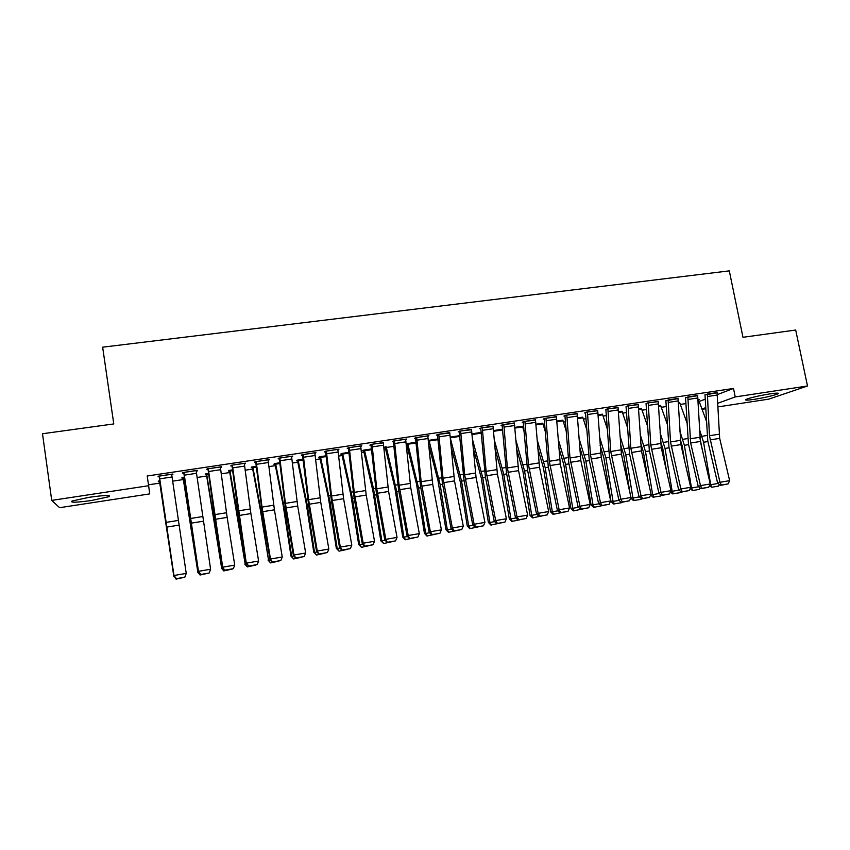 <?xml version="1.0" encoding="UTF-8"?>
<svg xmlns="http://www.w3.org/2000/svg" width="850" height="850" viewBox="0 0 850 850"><rect width="100%" height="100%" fill="white"/><g stroke="black" fill="none" stroke-linecap="round" stroke-linejoin="round"><path stroke-width="1.27" d="M89.505 497.239C104.879 495.146 111.403 494.955 109.066 496.676L91.747 500.448C76.426 502.562 69.87 502.754 72.069 501.022L89.505 497.239M769.877 393.901C776.826 392.891 779.503 392.881 777.899 393.848C773.213 395.675 765.308 397.513 754.173 399.362C747.171 400.382 744.462 400.392 746.056 399.415C750.688 397.609 758.625 395.771 769.877 393.901M148.495 484.819L159.779 483.108M172.656 481.164L183.334 479.549M197.083 477.477L206.667 476.021M221.276 473.822L229.766 472.536M245.225 470.199L252.641 469.072M268.929 466.608L275.315 465.651M292.411 463.059L297.755 462.251M315.647 459.553L319.993 458.894M338.672 456.067L342.029 455.558M361.462 452.625L363.853 452.264M384.03 449.214L385.475 448.991M523.037 428.198L523.802 428.081M543.32 425.127L544.722 424.915M563.412 422.099L565.452 421.781M583.323 419.082L585.99 418.678M603.054 416.096L606.337 415.608M622.614 413.142L626.503 412.558M642.005 410.21L646.478 409.541M661.215 407.309L666.273 406.544M680.266 404.43L685.897 403.58M149.706 493.892L59.606 507.694L51.712 500.395L148.633 485.722L149.706 493.892M51.712 500.395L42.5 433.744L113.772 423.927L102.648 347.183L729.311 270.874L742.974 337.291L795.696 330.034L807.5 385.985L768.857 399.118L717.899 406.916M705.713 408.786L702.047 409.349M183.09 477.934L181.911 478.114L181.996 477.519L184.407 477.158M197.072 470.401L197.168 471.017L197.327 470.369L182.686 472.558L182.601 473.195L183.812 473.014M197.168 471.017L196.201 471.155M229.415 470.369L229.511 470.974L228.352 471.102L228.65 470.486L232.56 469.901M245.002 463.229L245.097 463.834L245.491 463.154L231.147 465.301L230.817 465.97L232.018 465.789M245.097 463.834L244.396 463.941M275.039 464.068L273.913 464.238L274.422 463.59L279.777 462.783M291.996 456.195L292.092 456.79L292.697 456.089L278.63 458.192L278.088 458.894L279.257 458.713L279.161 458.118M319.717 457.321L318.612 457.491L319.313 456.822L326.06 455.802M338.066 449.299L338.162 449.884L338.98 449.161L325.199 451.223L324.434 451.945L325.582 451.775M363.566 450.712L362.472 450.872L363.375 450.181L371.461 448.959M383.297 442.861L370.844 444.391L369.877 445.134L371.004 444.964M406.194 443.944L415.979 442.255M427.869 436.348L428.889 435.699L415.618 437.686L414.46 438.451L415.565 438.292M459.659 435.668L450.256 437.091M471.538 429.739L459.542 431.109L458.182 431.906L459.266 431.747M502.509 429.207L493.51 430.567M514.399 423.268L502.626 424.66L501.086 425.478L502.148 425.319M542.81 423.449L535.946 424.171M556.452 416.925L544.903 418.328L543.192 419.167L544.234 419.007M582.792 417.392L577.596 417.892M597.731 410.709L586.404 412.112L584.524 412.973L585.544 412.824M622.062 411.442L618.471 411.729M638.254 404.611L627.141 406.013L626.099 406.746M660.641 405.609L658.612 405.684M678.045 398.629L665.911 400.775M698.551 399.872L699.444 399.532L698.509 399.67M717.113 392.764L705.022 394.921M699.125 401.498L705.277 399.16M717.357 394.581L733.508 388.45L147.199 476L148.633 485.722M697.669 395.686L685.514 397.609M679.681 402.73L678.406 402.698M658.24 401.614L647.222 403.006L646.096 403.75M641.442 408.51L638.637 408.691M618.088 407.649L606.868 409.052L605.912 409.764M602.512 414.407L598.124 414.8M577.192 413.801L565.749 415.204L563.954 416.054L564.984 415.905M562.891 420.399L556.867 421.016M535.521 420.081L523.866 421.483L522.24 422.301L523.292 422.152M522.559 426.519L514.824 427.359M493.074 426.487L481.185 427.869L479.74 428.676L480.813 428.517M481.185 432.427L471.984 433.808M449.809 433.022L437.686 434.382L436.422 435.168L437.516 434.998M428.772 445.156L437.973 480.505L445.942 529.678L447.291 529.72L440.162 484.585L428.995 440.332L437.931 438.993L428.326 440.396M405.705 439.716L406.736 439.014L393.337 441.022L392.275 441.777L393.391 441.618M385.178 447.451L384.104 447.61L385.092 446.909L394.783 487.411L402.719 537.062L403.877 537.136L396.748 491.566L386.176 446.749M386.176 446.792L385.092 446.909M360.761 445.899L360.868 446.484L361.792 445.74L348.128 447.791L347.267 448.524L348.404 448.354L348.309 447.759M341.743 454.006L340.648 454.166L341.445 453.486L348.872 452.37M315.138 452.731L315.244 453.326L315.956 452.604L302.026 454.686L301.378 455.398L302.536 455.228M297.394 460.126L297.489 460.721L296.363 460.849L296.969 460.19L303.036 459.276M268.611 459.691L268.706 460.296L269.216 459.606L255.011 461.731L254.575 462.411L255.754 462.241M268.706 460.296L268.122 460.381M252.386 467.479L251.239 467.659L251.643 467.022L256.286 466.321M221.159 466.799L221.255 467.404L221.531 466.746L207.039 468.913L206.826 469.572L208.038 469.391L207.942 468.775M221.255 467.404L220.416 467.532M206.412 474.417L205.243 474.587L205.434 473.981L208.601 473.503M172.752 474.045L172.837 474.661L172.879 474.024L158.089 476.234L158.121 476.861L159.354 476.68M172.837 474.661L171.742 474.821M172.433 478.954L172.518 479.527L172.337 478.975M159.534 481.483L158.355 481.663L158.323 481.089L159.959 480.834M733.508 388.45L735.229 396.929L807.5 385.985M701.93 409.031L705.659 407.681M717.74 403.283L735.229 396.929M717.071 392.551L719.674 438.356L729.629 480.643L719.961 482.301L721.352 485.042L720.418 485.392L728.11 483.884L721.352 485.042M704.979 394.708L707.774 440.969L717.634 483.183L719.961 482.301L709.463 435.731L707.381 394.049L717.081 392.594M717.634 483.183L720.418 485.392M728.11 483.884L729.629 480.643M699.816 437.644L702.684 451.392M709.878 484.766L710.696 484.712L703.566 442.234L699.412 429.261M706.254 420.644L698.519 399.712M719.376 484.564L718.516 486.083L711.854 487.231L709.367 485.86M711.854 487.231L710.696 484.712L717.984 483.459M697.627 395.462L700.379 441.458L710.249 483.958L700.496 485.616L701.919 488.368L701.006 488.718L708.741 487.199L701.919 488.368M687.831 396.929L690.657 443.02L700.496 485.616L698.243 486.498L688.457 444.072L685.567 397.874M698.243 486.498L701.006 488.718M708.741 487.199L710.249 483.958M678.003 398.406L680.903 444.582L690.699 487.294L680.85 488.973L682.306 491.736L681.424 492.076L689.191 490.556L682.306 491.736M665.869 400.541L668.971 447.206L678.672 489.844L680.85 488.973L670.512 441.947L668.121 399.882M678.672 489.844L681.424 492.076M689.191 490.556L690.699 487.294M680.266 439.439L682.093 445.644L684.643 460.881M690.338 488.059L691.507 487.985L684.378 445.326L679.841 431.035M679.639 402.517L686.821 422.418M700.166 488.049L699.433 489.356L692.707 490.514L689.966 488.856M692.707 490.514L691.507 487.985L698.583 486.774M660.535 441.139L662.819 448.747L666.517 471.017M670.639 491.374L672.159 491.289L665.029 448.428L660.078 432.703M660.599 405.386L667.207 424.097M680.786 491.555L680.181 492.66L672.499 493.871L670.406 491.884M673.391 493.818L672.159 491.289L679.023 490.121M658.197 401.37L661.258 447.737L670.969 490.663L661.034 492.352L662.511 495.125L661.661 495.465L669.46 493.935L662.511 495.125M646.053 403.506L649.315 450.362L658.931 493.212L661.034 492.352L650.771 445.092L648.221 402.858M658.931 493.212L661.661 495.465M669.46 493.935L670.969 490.663M638.212 404.356L641.421 450.914L651.047 494.062L641.028 495.773L642.536 498.546L641.718 498.886L649.549 497.346L642.536 498.546M626.046 406.481L629.468 453.549L638.998 496.623L641.028 495.773L630.849 448.269L628.15 405.864M638.998 496.623L641.718 498.886M649.549 497.346L651.047 494.062M640.602 442.733L643.365 451.871L648.338 481.876M650.749 494.732L652.641 494.626L645.501 451.573L640.114 434.265M641.389 408.276L647.392 425.669M661.236 495.114L660.747 495.996L653.034 497.207L650.654 494.923M653.905 497.165L652.641 494.626L659.271 493.499M620.468 444.189L623.741 455.026L630.094 493.574M630.796 497.834L632.931 497.994L625.802 454.739L619.947 435.699M622.009 411.198L627.374 427.125M641.506 498.695L641.144 499.354L633.399 500.576L630.838 498.089M634.238 500.533L632.931 497.994L639.338 496.899M618.035 407.384L621.414 454.123L630.955 497.494L620.84 499.216L622.381 501.999L621.594 502.329L629.457 500.788L622.381 501.999M605.859 409.498L609.45 456.769L618.885 500.055L620.84 499.216L610.736 451.478L607.888 408.903M618.885 500.055L621.361 502.743L613.594 503.965L611.033 501.479L613.052 501.394L605.923 457.938L599.569 436.974M629.457 500.788L630.955 497.494M600.121 445.496L603.936 458.203L611.033 501.479M602.459 414.152L607.155 428.442M614.401 503.944L613.052 501.394L619.225 500.342M597.678 410.433L601.226 457.364L610.672 500.947L600.461 502.69L602.034 505.495L601.29 505.814L609.174 504.263L602.034 505.495M585.491 412.537L589.241 460.009L598.591 503.519L600.461 502.69L590.452 454.718L587.435 412.006L597.688 410.476M598.591 503.519L601.29 505.814M609.174 504.263L610.672 500.947M579.572 446.622L583.95 461.422L591.058 504.889L592.992 504.826L585.862 461.157L578.977 438.069M577.596 417.934L582.739 417.159L586.723 429.59M601.63 505.761L593.597 507.397L591.058 504.889M594.373 507.376L592.992 504.826L598.931 503.806M566.791 415.055L577.139 413.546L580.847 460.636L590.197 504.443L579.891 506.207L581.506 509.012L580.784 509.331L588.71 507.769L581.506 509.012M564.931 415.597L568.852 463.282L578.106 507.014L579.891 506.207L569.978 457.98L566.801 415.098M578.106 507.014L580.784 509.331M588.71 507.769L590.197 504.443M558.79 447.536L563.794 464.663L570.892 508.332L572.751 508.279L565.611 464.419L558.163 438.951M562.838 420.123L566.079 430.536M581.485 509.214L573.421 510.861L570.892 508.332M574.175 510.839L572.751 508.279L578.446 507.312M556.399 416.606L560.278 463.941L569.543 507.971L559.141 509.745L560.777 512.561L560.097 512.879L568.055 511.317L560.777 512.561M544.181 418.689L548.271 466.586L557.441 510.553L559.141 509.745L549.302 461.274L545.955 418.168M557.441 510.553L560.097 512.879M568.055 511.317L569.543 507.971M537.774 448.184L543.447 467.936L550.545 511.806L552.319 511.774L545.19 467.702L537.115 439.578M542.757 423.151L545.201 431.258M561.159 512.699L553.063 514.346L550.545 511.806M553.775 514.335L552.319 511.774L557.77 510.839M535.468 419.741L539.516 467.266L548.686 511.53L538.178 513.326L539.856 516.141L539.208 516.46L547.209 514.888L539.856 516.141M523.228 421.802L527.499 469.922L536.562 514.112L538.178 513.326L528.445 464.599L524.928 421.324M536.562 514.112L539.208 516.46M547.209 514.888L548.686 511.53M516.524 448.534L522.909 471.229L530.007 515.323L531.707 515.291L524.567 471.017L515.833 439.886M514.824 427.401L522.495 426.243L524.089 431.683M540.642 516.216L532.514 517.873L530.007 515.323M533.205 517.873L531.707 515.291L536.903 514.409M514.675 425.499L504.039 427.093L503.699 424.543L514.346 422.949L518.564 470.634L527.627 515.121L517.034 516.938L518.744 519.764L518.128 520.072L526.161 518.5L518.744 519.764M502.084 424.947L506.536 473.291L515.504 517.714L517.034 516.938L507.386 467.957L504.039 427.093M515.504 517.714L518.128 520.072M526.161 518.5L527.627 515.121M495.008 448.502L502.18 474.566L509.288 518.861L510.892 518.851L503.763 474.353L494.286 439.822M493.51 430.61L502.053 429.324L502.722 431.779M519.934 519.764L511.785 521.433L509.288 518.861M512.433 521.433L510.892 518.851L515.833 518.011M493 426.094L497.409 474.024L506.377 518.755L495.678 520.582L497.431 523.419L496.846 523.717L504.911 522.134L497.431 523.419M480.739 428.113L485.371 476.691L494.243 521.347L495.678 520.582L486.136 471.346L482.258 427.709M494.243 521.347L496.846 523.717M504.911 522.134L506.377 518.755M473.227 448.003L481.27 477.923L488.368 522.431L489.887 522.442L482.757 477.732L472.462 439.301M499.035 523.345L490.854 525.013L488.368 522.431M491.47 525.024L489.887 522.442L494.562 521.645M471.474 429.324L476.053 477.456L484.925 522.421L474.119 524.259L475.904 527.106L475.362 527.404L483.459 525.81L475.904 527.106M459.191 431.311L464.004 480.123L472.781 525.013L474.119 524.259L464.674 474.767L460.626 430.95M472.781 525.013L475.362 527.404M483.459 525.81L484.925 522.421M451.159 446.941L460.158 481.323L467.256 526.033L468.69 526.065L461.561 481.142L450.362 438.207M477.944 526.957L469.731 528.636L467.256 526.033M470.305 528.658L468.69 526.065L473.099 525.311M438.781 434.212L449.735 432.618L454.506 480.909L463.271 526.108L452.359 527.977L454.176 530.836L453.677 531.122L461.805 529.518L454.176 530.836M437.442 434.531L442.446 483.586L451.106 528.711L452.359 527.977L443.02 478.221L438.791 434.265M451.106 528.711L453.677 531.122M461.805 529.518L463.271 526.108M456.663 530.612L448.407 532.302L445.942 529.678M448.949 532.323L447.291 529.72L451.424 529.019M427.784 435.859L432.746 484.404L441.405 529.847L430.387 531.728L432.246 534.586L431.779 534.873L439.949 533.269L432.246 534.586M415.469 437.782L420.676 487.082L429.229 532.451L430.387 531.728L421.154 481.716L416.734 437.559L427.794 435.912M429.229 532.451L431.779 534.873M439.949 533.269L441.405 529.847M406.513 443.732L416.479 483.947L424.437 533.354L425.68 533.418L418.561 488.059L407.681 443.509M435.168 534.289L426.881 535.989L424.437 533.354M427.391 536.021L425.68 533.418L429.547 532.748M405.62 439.184L410.773 487.921L419.326 533.609L408.202 535.511L409.668 538.666L417.871 537.051L410.104 538.39M393.295 441.054L398.692 490.62L407.139 536.222L408.202 535.511L399.075 485.233L394.464 440.853M407.139 536.222L409.668 538.666M417.871 537.051L419.326 533.609M413.472 538.008L405.163 539.718L402.719 537.062M405.62 539.75L403.877 537.136L407.458 536.531M383.244 442.531L388.599 491.481L397.035 537.423L385.804 539.336L387.345 542.491L395.59 540.876L387.738 542.215M370.908 444.38L376.507 494.179L384.837 540.026L385.804 539.336L376.784 488.793L371.981 444.221M384.837 540.026L387.345 542.491M395.59 540.876L397.035 537.423M363.471 450.171L372.884 490.907L380.8 540.802L381.862 540.898L373.49 488.612L364.459 450.022M391.574 541.769L383.658 543.522L380.8 540.802M383.658 543.522L381.862 540.898L385.156 540.334M360.655 445.91L366.201 495.082L374.521 541.259L363.184 543.192L364.809 546.359L373.086 544.733L365.16 546.093M349.276 447.621L354.269 492.373L363.184 543.192L362.323 543.872L354.099 497.781L348.415 448.396M362.323 543.872L364.809 546.359M373.086 544.733L374.521 541.259M341.647 453.454L350.774 494.445L358.668 544.584L359.635 544.701L352.516 498.674L342.55 453.316M369.463 545.562L361.473 547.326L358.668 544.584M361.473 547.326L359.635 544.701L362.631 544.191M337.832 449.331L343.591 498.706L351.794 545.137L340.34 547.092L342.051 550.258L350.359 548.622L342.359 549.992M325.486 451.18L331.479 501.415L339.586 547.761L340.34 547.092L331.543 495.996L326.347 451.053M339.586 547.761L342.051 550.258M350.359 548.622L351.794 545.137M319.632 456.779L328.451 498.015L336.334 548.399L337.195 548.537L330.076 502.276L320.429 456.652M347.14 549.387L339.076 551.161L336.334 548.399M339.076 551.161L337.195 548.537L339.894 548.069M314.797 452.774L320.758 502.371L328.844 549.058L317.273 551.034L319.069 554.2L327.42 552.553L319.334 553.945M302.441 454.633L308.646 505.081L316.625 551.682L317.273 551.034L308.592 499.662L303.206 454.559L314.808 452.827M316.625 551.682L319.069 554.2M327.42 552.553L328.844 549.058M297.489 460.721L305.915 501.606L313.777 552.256L314.532 552.404L307.424 505.92L298.095 460.02M324.604 553.244L316.466 555.039L313.777 552.256M316.466 555.039L314.532 552.404L316.922 552.001M291.529 456.259L297.702 506.069L305.66 553.01L293.983 555.008L295.853 558.174L304.247 556.527L296.076 557.929M279.809 458.012L285.419 503.359L293.983 555.008L293.431 555.645L285.579 508.789L279.267 458.756M293.431 555.645L295.853 558.174M304.247 556.527L305.66 553.01M274.954 463.505L283.156 505.251L290.998 556.144L291.656 556.314L284.548 509.596L275.549 463.42M301.846 557.154L293.632 558.96L290.998 556.144M293.632 558.96L291.656 556.314L293.739 555.964M268.037 459.776L274.422 509.809L282.253 557.016L270.459 559.024L272.414 562.19L280.84 560.543L272.595 561.956M255.659 461.635L262.289 512.529L270.013 559.64L270.459 559.024L262.023 507.089L256.19 461.55M270.013 559.64L272.414 562.19M280.84 560.543L282.253 557.016M252.291 466.926L260.185 508.916L268.547 560.267L261.449 513.315L252.79 466.852M278.864 561.085L270.576 562.912L268.005 560.076M270.576 562.912L268.547 560.267L270.311 559.959M232.337 465.12L244.301 463.377L250.899 513.581L258.602 561.043L246.691 563.082L248.742 566.249L257.199 564.591L248.869 566.015M231.923 465.184L238.765 516.301L246.362 563.688L232.347 465.173M246.362 563.688L248.742 566.249M257.199 564.591L258.602 561.043M229.511 470.974L245.225 564.251L238.127 517.066L229.808 470.316M255.669 565.069L247.297 566.907L244.779 564.039M247.297 566.907L245.225 564.251L246.659 564.007M220.331 466.926L227.152 517.395L234.727 565.122L222.689 567.173L224.825 570.35L233.325 568.682L224.921 570.127M208.25 468.733L222.689 567.173L215.008 520.115L208.048 469.434M222.477 567.768L224.825 570.35M233.325 568.682L234.727 565.122M206.316 473.854L221.659 568.278L206.603 473.811M232.231 569.086L223.784 570.934L221.329 568.044M223.784 570.934L221.659 568.278L222.764 568.087M196.116 470.549L210.598 569.245L209.153 573.038L200.674 574.494L209.153 573.038M183.727 472.398L198.347 571.891L198.454 571.317L210.598 569.245L209.217 572.815M183.908 472.377L198.454 571.317L200.717 574.271M198.347 571.891L200.674 574.494M183.005 477.371L197.869 572.347L183.175 477.339M208.569 573.144L200.048 575.014L197.646 572.093M200.048 575.014L197.869 572.347L198.634 572.209M171.647 474.204L186.235 573.399L184.843 577.203L176.269 578.68L184.843 577.203M159.258 476.064L173.974 576.045L173.963 575.492L186.235 573.399L184.854 576.991M159.333 476.053L173.963 575.492L176.269 578.457M173.974 576.045L176.269 578.68M159.449 480.919L173.836 576.449L159.513 480.909M184.673 577.235L176.067 579.126L174.261 576.374M719.089 434.201L709.463 435.731M719.674 438.356L710.048 439.907M717.379 395.027L707.678 396.483M703.566 442.234L707.901 441.543M701.994 436.273L706.945 435.487M698.052 400.446L698.7 400.35M697.638 395.505L687.841 396.971M699.794 437.283L690.072 438.823M700.379 441.458L690.657 443.02M697.935 397.949L688.149 399.426M678.013 398.448L668.132 399.925M680.319 440.385L670.512 441.947M680.903 444.582L671.096 446.154M678.311 400.902L668.44 402.39M678.406 402.741L679.639 402.56M684.378 445.326L688.596 444.646M682.837 439.333L687.629 438.568M678.438 403.399L679.819 403.197M658.612 405.726L660.599 405.429M665.029 448.428L669.109 447.78M663.499 442.414L668.143 441.671M658.644 406.385L660.779 406.066M658.208 401.413L648.231 402.9M660.662 443.519L650.771 445.092M661.258 447.737L651.366 449.321M658.516 403.877L648.539 405.376M638.212 404.409L628.15 405.907M640.826 446.675L630.849 448.269M641.421 450.914L631.444 452.519M638.531 406.884L628.469 408.393M638.637 408.733L641.399 408.319M645.501 451.573L649.442 450.936M643.992 445.517L648.476 444.805M638.679 409.402L641.569 408.967M618.481 411.772L622.019 411.241M625.802 454.739L629.595 454.134M624.304 448.651L628.628 447.961M618.513 412.441L622.189 411.889M618.046 407.426L607.888 408.946M620.819 449.873L610.736 451.478M621.414 454.123L611.341 455.738M618.364 409.913L608.207 411.442M598.134 414.842L602.469 414.194M605.923 457.938L609.577 457.342M604.446 451.817L608.611 451.159M598.177 415.512L602.639 414.842M600.621 453.092L590.452 454.718M601.226 457.364L591.058 459M598.007 412.973L587.764 414.513M585.862 461.157L589.369 460.594M584.396 455.016L588.402 454.378M577.639 418.614L582.909 417.817M580.231 456.344L569.978 457.98M580.847 460.636L570.584 462.283M577.469 416.054L567.12 417.616M556.867 421.058L562.838 420.166M565.611 464.419L568.979 463.877M564.177 458.235L568.002 457.629M556.92 421.738L563.008 420.824M556.41 416.649L545.966 418.211M559.661 459.627L549.302 461.274M560.278 463.941L549.918 465.598M556.729 419.178L546.295 420.739M535.946 424.214L542.757 423.194M545.19 467.702L548.399 467.181M543.766 461.486L547.421 460.902M535.999 424.894L542.927 423.853M535.468 419.783L524.928 421.366M538.9 462.931L528.445 464.599M539.516 467.266L529.061 468.945M535.798 422.322L525.268 423.906M524.567 471.017L527.616 470.517M523.164 464.769L526.639 464.217M514.888 428.081L522.654 426.913M517.937 466.278L507.386 467.957M518.564 470.634L508.013 472.324M503.763 474.353L506.653 473.896M502.371 468.084L505.676 467.553M493.563 431.301L502.201 429.994M493.011 426.147L482.269 427.752M496.783 469.646L486.136 471.346M497.409 474.024L486.763 475.734M493.351 428.697L482.609 430.312M471.984 433.851L481.196 432.469M482.757 477.732L485.488 477.296M481.397 471.421L484.511 470.932M472.047 434.541L481.249 433.16M471.474 429.367L460.636 430.993M475.426 473.057L464.674 474.767M476.053 477.456L465.311 479.177M471.824 431.938L460.976 433.564M450.266 437.134L459.659 435.71M461.561 481.142L464.121 480.728M460.211 474.799L463.144 474.332M450.319 437.824L459.723 436.401M453.868 476.489L443.02 478.221M454.506 480.909L443.647 482.651M450.086 435.2L439.142 436.847M440.162 484.585L442.563 484.192M438.834 478.199L441.575 477.764M429.144 441.012L437.994 439.684M432.108 479.963L421.154 481.716M432.746 484.404L421.791 486.158M428.145 438.504L417.084 440.162M407.692 443.551L415.979 442.297M418.561 488.059L420.793 487.698M417.254 481.642L419.804 481.238M407.83 444.231L416.054 442.988M405.631 439.227L394.464 440.895M410.136 483.469L399.075 485.233M410.773 487.921L399.712 489.696M405.981 441.83L394.825 443.509M396.748 491.566L398.809 491.226M395.473 485.116L397.821 484.734M386.325 447.483L393.901 446.335M383.254 442.574L371.981 444.263M387.951 487.007L376.784 488.793M388.599 491.481L377.432 493.276M383.616 445.198L372.342 446.888M364.469 450.064L371.461 449.013M374.733 495.104L376.624 494.796M373.49 488.612L375.626 488.272M364.608 450.755L371.535 449.703M360.666 445.963L349.276 447.663M365.553 490.578L354.269 492.373M366.201 495.082L354.928 496.889M361.027 448.587L349.647 450.298M342.561 453.369L348.872 452.413M352.516 498.674L354.216 498.397M351.284 492.15L353.217 491.842M342.688 454.059L348.957 453.114M337.843 449.374L326.358 451.095M342.933 494.179L331.543 495.996M343.591 498.706L332.201 500.533M338.215 452.019L326.719 453.741M320.439 456.694L326.071 455.844M330.076 502.276L331.596 502.031M328.876 495.72L330.597 495.444M320.567 457.396L326.145 456.556M320.099 497.824L308.592 499.662M320.758 502.371L309.262 504.22M315.18 455.483L303.578 457.226M298.106 460.062L303.036 459.319M307.424 505.92L308.752 505.707M306.244 499.332L307.753 499.088M298.233 460.764L303.121 460.031M291.539 456.312L279.82 458.065M297.043 501.5L285.419 503.359M297.702 506.069L286.089 507.928M291.911 458.979L280.192 460.732M275.559 463.462L279.777 462.825M284.548 509.596L285.685 509.416M283.39 502.966L284.686 502.764M275.687 464.174L279.873 463.537M268.037 459.829L256.201 461.603M273.753 505.219L262.023 507.089M274.422 509.809L262.692 511.689M268.419 462.506L256.583 464.281M252.801 466.894L256.296 466.363M261.449 513.315L262.395 513.156M260.323 506.642L261.386 506.473M252.917 467.606L256.381 467.086M250.229 508.969L238.383 510.861M250.899 513.581L239.052 515.483M244.694 466.076L232.741 467.872M229.819 470.358L232.571 469.944M238.127 517.066L238.861 516.938M237.023 510.361L237.862 510.223M229.936 471.07L232.666 470.656M220.331 466.969L208.261 468.775M226.472 512.752L214.508 514.664M227.152 517.395L215.188 519.308M220.724 469.678L208.654 471.495M206.614 473.854L208.611 473.556M214.572 520.848L215.103 520.763M213.488 514.101L214.104 514.006M206.731 474.576L208.707 474.279M196.116 470.592L183.919 472.419M202.481 516.587L190.4 518.511M203.161 521.241L191.08 523.175M196.509 473.312L184.312 475.15M183.186 477.381L184.407 477.201M183.292 478.114L184.514 477.923M171.657 474.257L159.333 476.106M178.245 520.444L166.037 522.389M178.936 525.13L166.727 527.085M172.061 476.988L159.736 478.837M109.066 496.676L108.906 495.571M777.899 393.848L777.761 393.146"/></g></svg>
